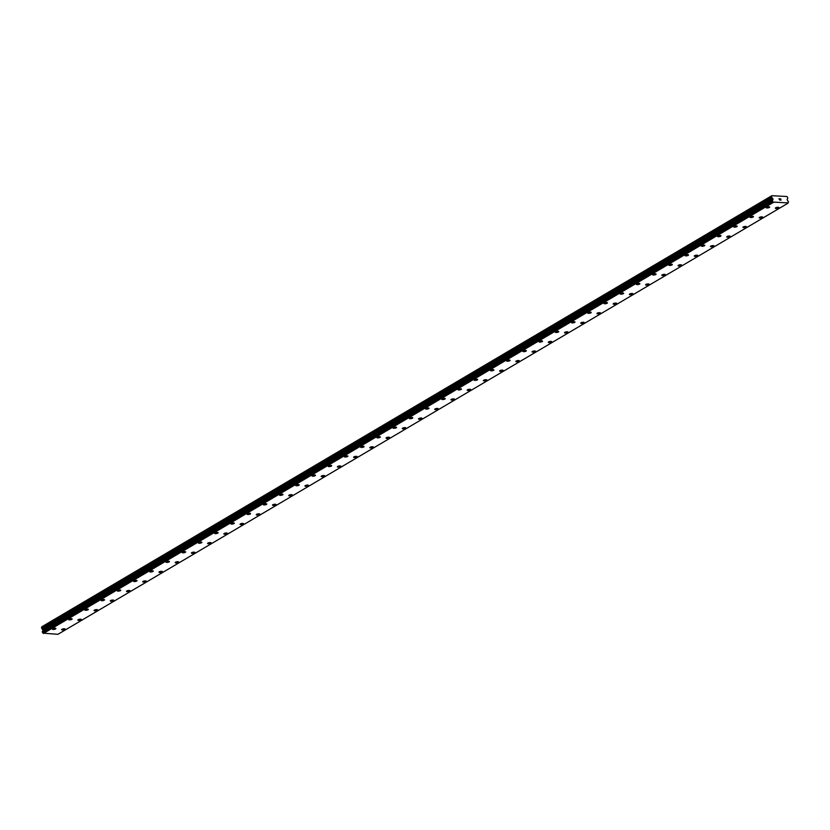 <?xml version="1.0" encoding="UTF-8"?>
<svg xmlns="http://www.w3.org/2000/svg" width="830" height="830" viewBox="0 0 830 830"><rect width="100%" height="100%" fill="white"/><g stroke="black" fill="none" stroke-linecap="round" stroke-linejoin="round"><path stroke-width="1.25" d="M55.901 628.559A1.785 0.529 -9.9 0 1 55.589 628.943A1.785 0.529 -9.9 0 1 53.66 629.451A1.785 0.529 -9.9 0 1 52.383 629.171A1.785 0.529 -9.9 0 1 52.705 628.787A1.785 0.529 -9.9 0 1 54.635 628.269A1.785 0.529 -9.9 0 1 55.901 628.559A1.785 0.529 -9.9 0 1 55.589 628.943A1.785 0.529 -9.9 0 1 53.66 629.451A1.785 0.529 -9.9 0 1 52.383 629.171M72.127 618.973A1.785 0.529 -9.9 0 1 71.805 619.356A1.785 0.529 -9.9 0 1 69.886 619.875A1.785 0.529 -9.9 0 1 68.61 619.585A1.785 0.529 -9.9 0 1 68.931 619.201A1.785 0.529 -9.9 0 1 70.861 618.692A1.785 0.529 -9.9 0 1 72.127 618.973A1.785 0.529 -9.9 0 1 71.805 619.367A1.785 0.529 -9.9 0 1 69.876 619.875A1.785 0.529 -9.9 0 1 68.61 619.595M88.354 609.396A1.785 0.529 -9.9 0 1 88.032 609.78A1.785 0.529 -9.9 0 1 86.102 610.289A1.785 0.529 -9.9 0 1 84.826 610.009A1.785 0.529 -9.9 0 1 85.148 609.625A1.785 0.529 -9.9 0 1 87.077 609.116A1.785 0.529 -9.9 0 1 88.354 609.396A1.785 0.529 -9.9 0 1 88.032 609.78A1.785 0.529 -9.9 0 1 86.102 610.299A1.785 0.529 -9.9 0 1 84.836 610.009M104.57 599.82A1.785 0.529 -9.9 0 1 104.248 600.204A1.785 0.529 -9.9 0 1 102.329 600.713A1.785 0.529 -9.9 0 1 101.053 600.432A1.785 0.529 -9.9 0 1 101.374 600.049A1.785 0.529 -9.9 0 1 103.304 599.53A1.785 0.529 -9.9 0 1 104.57 599.82A1.785 0.529 -9.9 0 1 104.248 600.204A1.785 0.529 -9.9 0 1 102.329 600.713A1.785 0.529 -9.9 0 1 101.053 600.432M120.796 590.234A1.785 0.529 -9.9 0 1 120.475 590.618A1.785 0.529 -9.9 0 1 118.545 591.136A1.785 0.529 -9.9 0 1 117.279 590.846A1.785 0.529 -9.9 0 1 117.59 590.462A1.785 0.529 -9.9 0 1 119.52 589.954A1.785 0.529 -9.9 0 1 120.796 590.244A1.785 0.529 -9.9 0 1 120.475 590.628A1.785 0.529 -9.9 0 1 118.545 591.136A1.785 0.529 -9.9 0 1 117.279 590.856M137.012 580.658A1.785 0.529 -9.9 0 1 136.691 581.042A1.785 0.529 -9.9 0 1 134.771 581.55A1.785 0.529 -9.9 0 1 133.495 581.27A1.785 0.529 -9.9 0 1 133.817 580.886A1.785 0.529 -9.9 0 1 135.747 580.378A1.785 0.529 -9.9 0 1 137.012 580.658A1.785 0.529 -9.9 0 1 136.701 581.042A1.785 0.529 -9.9 0 1 134.771 581.56A1.785 0.529 -9.9 0 1 133.495 581.27M153.239 571.082A1.785 0.529 -9.9 0 1 152.917 571.465A1.785 0.529 -9.9 0 1 150.998 571.974A1.785 0.529 -9.9 0 1 149.722 571.694A1.785 0.529 -9.9 0 1 150.043 571.31A1.785 0.529 -9.9 0 1 151.963 570.791A1.785 0.529 -9.9 0 1 153.239 571.082A1.785 0.529 -9.9 0 1 152.917 571.465A1.785 0.529 -9.9 0 1 150.987 571.974A1.785 0.529 -9.9 0 1 149.722 571.694M169.455 561.495A1.785 0.529 -9.9 0 1 169.144 561.879A1.785 0.529 -9.9 0 1 167.214 562.398A1.785 0.529 -9.9 0 1 165.938 562.117A1.785 0.529 -9.9 0 1 166.259 561.723A1.785 0.529 -9.9 0 1 168.189 561.215A1.785 0.529 -9.9 0 1 169.455 561.505A1.785 0.529 -9.9 0 1 169.144 561.889A1.785 0.529 -9.9 0 1 167.214 562.398A1.785 0.529 -9.9 0 1 165.938 562.117M185.681 551.919A1.785 0.529 -9.9 0 1 185.36 552.303A1.785 0.529 -9.9 0 1 183.44 552.811A1.785 0.529 -9.9 0 1 182.164 552.531A1.785 0.529 -9.9 0 1 182.486 552.147A1.785 0.529 -9.9 0 1 184.405 551.639A1.785 0.529 -9.9 0 1 185.681 551.919A1.785 0.529 -9.9 0 1 185.36 552.303A1.785 0.529 -9.9 0 1 183.43 552.822A1.785 0.529 -9.9 0 1 182.164 552.531M201.898 542.343A1.785 0.529 -9.9 0 1 201.586 542.727A1.785 0.529 -9.9 0 1 199.657 543.235A1.785 0.529 -9.9 0 1 198.38 542.955A1.785 0.529 -9.9 0 1 198.702 542.571A1.785 0.529 -9.9 0 1 200.632 542.052A1.785 0.529 -9.9 0 1 201.908 542.343A1.785 0.529 -9.9 0 1 201.586 542.727A1.785 0.529 -9.9 0 1 199.657 543.245A1.785 0.529 -9.9 0 1 198.38 542.955M218.124 532.756A1.785 0.529 -9.9 0 1 217.802 533.14A1.785 0.529 -9.9 0 1 215.883 533.659A1.785 0.529 -9.9 0 1 214.607 533.379A1.785 0.529 -9.9 0 1 214.929 532.995A1.785 0.529 -9.9 0 1 216.858 532.476A1.785 0.529 -9.9 0 1 218.124 532.767A1.785 0.529 -9.9 0 1 217.802 533.151A1.785 0.529 -9.9 0 1 215.873 533.659A1.785 0.529 -9.9 0 1 214.607 533.379M234.351 523.18A1.785 0.529 -9.9 0 1 234.029 523.564A1.785 0.529 -9.9 0 1 232.099 524.072A1.785 0.529 -9.9 0 1 230.833 523.792A1.785 0.529 -9.9 0 1 231.145 523.408A1.785 0.529 -9.9 0 1 233.074 522.9A1.785 0.529 -9.9 0 1 234.351 523.18A1.785 0.529 -9.9 0 1 234.029 523.564A1.785 0.529 -9.9 0 1 232.099 524.083A1.785 0.529 -9.9 0 1 230.833 523.792M250.567 513.604A1.785 0.529 -9.9 0 1 250.245 513.988A1.785 0.529 -9.9 0 1 248.326 514.496A1.785 0.529 -9.9 0 1 247.05 514.216A1.785 0.529 -9.9 0 1 247.371 513.832A1.785 0.529 -9.9 0 1 249.301 513.314A1.785 0.529 -9.9 0 1 250.567 513.604A1.785 0.529 -9.9 0 1 250.245 513.988A1.785 0.529 -9.9 0 1 248.326 514.507A1.785 0.529 -9.9 0 1 247.05 514.216M266.793 504.018A1.785 0.529 -9.9 0 1 266.471 504.401A1.785 0.529 -9.9 0 1 264.542 504.92A1.785 0.529 -9.9 0 1 263.276 504.64A1.785 0.529 -9.9 0 1 263.587 504.256A1.785 0.529 -9.9 0 1 265.517 503.737A1.785 0.529 -9.9 0 1 266.793 504.028A1.785 0.529 -9.9 0 1 266.471 504.412A1.785 0.529 -9.9 0 1 264.542 504.92A1.785 0.529 -9.9 0 1 263.276 504.64M283.009 494.441A1.785 0.529 -9.9 0 1 282.698 494.825A1.785 0.529 -9.9 0 1 280.768 495.334A1.785 0.529 -9.9 0 1 279.492 495.054A1.785 0.529 -9.9 0 1 279.814 494.67A1.785 0.529 -9.9 0 1 281.744 494.161A1.785 0.529 -9.9 0 1 283.009 494.441A1.785 0.529 -9.9 0 1 282.698 494.836A1.785 0.529 -9.9 0 1 280.768 495.344A1.785 0.529 -9.9 0 1 279.492 495.054M299.236 484.865A1.785 0.529 -9.9 0 1 298.914 485.249A1.785 0.529 -9.9 0 1 296.995 485.758A1.785 0.529 -9.9 0 1 295.719 485.477A1.785 0.529 -9.9 0 1 296.04 485.094A1.785 0.529 -9.9 0 1 297.96 484.575A1.785 0.529 -9.9 0 1 299.236 484.865A1.785 0.529 -9.9 0 1 298.914 485.249A1.785 0.529 -9.9 0 1 296.984 485.768A1.785 0.529 -9.9 0 1 295.719 485.477M315.452 475.279A1.785 0.529 -9.9 0 1 315.141 475.663A1.785 0.529 -9.9 0 1 313.211 476.181A1.785 0.529 -9.9 0 1 311.935 475.901A1.785 0.529 -9.9 0 1 312.256 475.517A1.785 0.529 -9.9 0 1 314.186 474.999A1.785 0.529 -9.9 0 1 315.452 475.289A1.785 0.529 -9.9 0 1 315.141 475.673A1.785 0.529 -9.9 0 1 313.211 476.181A1.785 0.529 -9.9 0 1 311.935 475.901M331.678 465.703A1.785 0.529 -9.9 0 1 331.357 466.087A1.785 0.529 -9.9 0 1 329.437 466.595A1.785 0.529 -9.9 0 1 328.161 466.315A1.785 0.529 -9.9 0 1 328.483 465.931A1.785 0.529 -9.9 0 1 330.413 465.423A1.785 0.529 -9.9 0 1 331.678 465.703A1.785 0.529 -9.9 0 1 331.357 466.097A1.785 0.529 -9.9 0 1 329.427 466.605A1.785 0.529 -9.9 0 1 328.161 466.315M347.905 456.127A1.785 0.529 -9.9 0 1 347.583 456.51A1.785 0.529 -9.9 0 1 345.654 457.019A1.785 0.529 -9.9 0 1 344.377 456.739A1.785 0.529 -9.9 0 1 344.699 456.355A1.785 0.529 -9.9 0 1 346.629 455.846A1.785 0.529 -9.9 0 1 347.905 456.127A1.785 0.529 -9.9 0 1 347.583 456.51A1.785 0.529 -9.9 0 1 345.654 457.029A1.785 0.529 -9.9 0 1 344.388 456.739M364.121 446.54A1.785 0.529 -9.9 0 1 363.799 446.924A1.785 0.529 -9.9 0 1 361.88 447.443A1.785 0.529 -9.9 0 1 360.604 447.163A1.785 0.529 -9.9 0 1 360.925 446.779A1.785 0.529 -9.9 0 1 362.855 446.26A1.785 0.529 -9.9 0 1 364.121 446.55A1.785 0.529 -9.9 0 1 363.799 446.934A1.785 0.529 -9.9 0 1 361.88 447.443A1.785 0.529 -9.9 0 1 360.604 447.163M380.348 436.964A1.785 0.529 -9.9 0 1 380.026 437.348A1.785 0.529 -9.9 0 1 378.096 437.856A1.785 0.529 -9.9 0 1 376.83 437.576A1.785 0.529 -9.9 0 1 377.142 437.192A1.785 0.529 -9.9 0 1 379.071 436.684A1.785 0.529 -9.9 0 1 380.348 436.964A1.785 0.529 -9.9 0 1 380.026 437.358A1.785 0.529 -9.9 0 1 378.096 437.867A1.785 0.529 -9.9 0 1 376.83 437.576M396.564 427.388A1.785 0.529 -9.9 0 1 396.242 427.772A1.785 0.529 -9.9 0 1 394.323 428.28A1.785 0.529 -9.9 0 1 393.046 428A1.785 0.529 -9.9 0 1 393.368 427.616A1.785 0.529 -9.9 0 1 395.298 427.108A1.785 0.529 -9.9 0 1 396.564 427.388A1.785 0.529 -9.9 0 1 396.252 427.772A1.785 0.529 -9.9 0 1 394.323 428.29A1.785 0.529 -9.9 0 1 393.046 428M412.79 417.801A1.785 0.529 -9.9 0 1 412.469 418.185A1.785 0.529 -9.9 0 1 410.549 418.704A1.785 0.529 -9.9 0 1 409.273 418.424A1.785 0.529 -9.9 0 1 409.584 418.04A1.785 0.529 -9.9 0 1 411.514 417.521A1.785 0.529 -9.9 0 1 412.79 417.812A1.785 0.529 -9.9 0 1 412.469 418.196A1.785 0.529 -9.9 0 1 410.539 418.704A1.785 0.529 -9.9 0 1 409.273 418.424M429.006 408.225A1.785 0.529 -9.9 0 1 428.695 408.609A1.785 0.529 -9.9 0 1 426.765 409.128A1.785 0.529 -9.9 0 1 425.489 408.837A1.785 0.529 -9.9 0 1 425.811 408.453A1.785 0.529 -9.9 0 1 427.74 407.945A1.785 0.529 -9.9 0 1 429.006 408.225A1.785 0.529 -9.9 0 1 428.695 408.619A1.785 0.529 -9.9 0 1 426.765 409.128A1.785 0.529 -9.9 0 1 425.489 408.848M445.233 398.649A1.785 0.529 -9.9 0 1 444.911 399.033A1.785 0.529 -9.9 0 1 442.992 399.541A1.785 0.529 -9.9 0 1 441.716 399.261A1.785 0.529 -9.9 0 1 442.037 398.877A1.785 0.529 -9.9 0 1 443.957 398.369A1.785 0.529 -9.9 0 1 445.233 398.649A1.785 0.529 -9.9 0 1 444.911 399.033A1.785 0.529 -9.9 0 1 442.981 399.552A1.785 0.529 -9.9 0 1 441.716 399.261M461.449 389.063A1.785 0.529 -9.9 0 1 461.138 389.446A1.785 0.529 -9.9 0 1 459.208 389.965A1.785 0.529 -9.9 0 1 457.932 389.685A1.785 0.529 -9.9 0 1 458.253 389.301A1.785 0.529 -9.9 0 1 460.183 388.782A1.785 0.529 -9.9 0 1 461.459 389.073A1.785 0.529 -9.9 0 1 461.138 389.457A1.785 0.529 -9.9 0 1 459.208 389.965A1.785 0.529 -9.9 0 1 457.932 389.685M477.675 379.486A1.785 0.529 -9.9 0 1 477.354 379.87A1.785 0.529 -9.9 0 1 475.434 380.389A1.785 0.529 -9.9 0 1 474.158 380.099A1.785 0.529 -9.9 0 1 474.48 379.715A1.785 0.529 -9.9 0 1 476.41 379.206A1.785 0.529 -9.9 0 1 477.675 379.486A1.785 0.529 -9.9 0 1 477.354 379.881A1.785 0.529 -9.9 0 1 475.424 380.389A1.785 0.529 -9.9 0 1 474.158 380.109M493.902 369.91A1.785 0.529 -9.9 0 1 493.58 370.294A1.785 0.529 -9.9 0 1 491.651 370.803A1.785 0.529 -9.9 0 1 490.385 370.522A1.785 0.529 -9.9 0 1 490.696 370.139A1.785 0.529 -9.9 0 1 492.626 369.63A1.785 0.529 -9.9 0 1 493.902 369.91A1.785 0.529 -9.9 0 1 493.58 370.294A1.785 0.529 -9.9 0 1 491.651 370.813A1.785 0.529 -9.9 0 1 490.385 370.522M510.118 360.324A1.785 0.529 -9.9 0 1 509.796 360.718A1.785 0.529 -9.9 0 1 507.877 361.226A1.785 0.529 -9.9 0 1 506.601 360.946A1.785 0.529 -9.9 0 1 506.923 360.562A1.785 0.529 -9.9 0 1 508.852 360.044A1.785 0.529 -9.9 0 1 510.118 360.334A1.785 0.529 -9.9 0 1 509.796 360.718A1.785 0.529 -9.9 0 1 507.877 361.226A1.785 0.529 -9.9 0 1 506.601 360.946M526.345 350.748A1.785 0.529 -9.9 0 1 526.023 351.132A1.785 0.529 -9.9 0 1 524.093 351.65A1.785 0.529 -9.9 0 1 522.827 351.36A1.785 0.529 -9.9 0 1 523.139 350.976A1.785 0.529 -9.9 0 1 525.068 350.468A1.785 0.529 -9.9 0 1 526.345 350.748A1.785 0.529 -9.9 0 1 526.023 351.142A1.785 0.529 -9.9 0 1 524.093 351.65A1.785 0.529 -9.9 0 1 522.827 351.37M542.561 341.171A1.785 0.529 -9.9 0 1 542.249 341.555A1.785 0.529 -9.9 0 1 540.32 342.064A1.785 0.529 -9.9 0 1 539.043 341.784A1.785 0.529 -9.9 0 1 539.365 341.4A1.785 0.529 -9.9 0 1 541.295 340.891A1.785 0.529 -9.9 0 1 542.561 341.171A1.785 0.529 -9.9 0 1 542.249 341.555A1.785 0.529 -9.9 0 1 540.32 342.074A1.785 0.529 -9.9 0 1 539.043 341.784M558.787 331.595A1.785 0.529 -9.9 0 1 558.466 331.979A1.785 0.529 -9.9 0 1 556.546 332.488A1.785 0.529 -9.9 0 1 555.27 332.208A1.785 0.529 -9.9 0 1 555.592 331.824A1.785 0.529 -9.9 0 1 557.511 331.305A1.785 0.529 -9.9 0 1 558.787 331.595A1.785 0.529 -9.9 0 1 558.466 331.979A1.785 0.529 -9.9 0 1 556.536 332.488A1.785 0.529 -9.9 0 1 555.27 332.208M575.003 322.009A1.785 0.529 -9.9 0 1 574.692 322.393A1.785 0.529 -9.9 0 1 572.762 322.912A1.785 0.529 -9.9 0 1 571.486 322.621A1.785 0.529 -9.9 0 1 571.808 322.237A1.785 0.529 -9.9 0 1 573.738 321.729A1.785 0.529 -9.9 0 1 575.003 322.009A1.785 0.529 -9.9 0 1 574.692 322.403A1.785 0.529 -9.9 0 1 572.762 322.912A1.785 0.529 -9.9 0 1 571.486 322.631M591.23 312.433A1.785 0.529 -9.9 0 1 590.908 312.817A1.785 0.529 -9.9 0 1 588.989 313.325A1.785 0.529 -9.9 0 1 587.713 313.045A1.785 0.529 -9.9 0 1 588.034 312.661A1.785 0.529 -9.9 0 1 589.964 312.153A1.785 0.529 -9.9 0 1 591.23 312.433A1.785 0.529 -9.9 0 1 590.908 312.817A1.785 0.529 -9.9 0 1 588.978 313.335A1.785 0.529 -9.9 0 1 587.713 313.045M607.456 302.857A1.785 0.529 -9.9 0 1 607.135 303.24A1.785 0.529 -9.9 0 1 605.205 303.749A1.785 0.529 -9.9 0 1 603.929 303.469A1.785 0.529 -9.9 0 1 604.25 303.085A1.785 0.529 -9.9 0 1 606.18 302.566A1.785 0.529 -9.9 0 1 607.456 302.857A1.785 0.529 -9.9 0 1 607.135 303.24A1.785 0.529 -9.9 0 1 605.205 303.749A1.785 0.529 -9.9 0 1 603.939 303.469M623.672 293.27A1.785 0.529 -9.9 0 1 623.351 293.654A1.785 0.529 -9.9 0 1 621.431 294.173A1.785 0.529 -9.9 0 1 620.155 293.882A1.785 0.529 -9.9 0 1 620.477 293.498A1.785 0.529 -9.9 0 1 622.407 292.99A1.785 0.529 -9.9 0 1 623.672 293.27A1.785 0.529 -9.9 0 1 623.351 293.664A1.785 0.529 -9.9 0 1 621.431 294.173A1.785 0.529 -9.9 0 1 620.155 293.893M639.899 283.694A1.785 0.529 -9.9 0 1 639.577 284.078A1.785 0.529 -9.9 0 1 637.648 284.586A1.785 0.529 -9.9 0 1 636.382 284.306A1.785 0.529 -9.9 0 1 636.693 283.922A1.785 0.529 -9.9 0 1 638.623 283.414A1.785 0.529 -9.9 0 1 639.899 283.694A1.785 0.529 -9.9 0 1 639.577 284.078A1.785 0.529 -9.9 0 1 637.648 284.597A1.785 0.529 -9.9 0 1 636.382 284.306M656.115 274.118A1.785 0.529 -9.9 0 1 655.793 274.502A1.785 0.529 -9.9 0 1 653.874 275.01A1.785 0.529 -9.9 0 1 652.598 274.73A1.785 0.529 -9.9 0 1 652.92 274.346A1.785 0.529 -9.9 0 1 654.849 273.827A1.785 0.529 -9.9 0 1 656.115 274.118A1.785 0.529 -9.9 0 1 655.804 274.502A1.785 0.529 -9.9 0 1 653.874 275.01A1.785 0.529 -9.9 0 1 652.598 274.73M672.341 264.531A1.785 0.529 -9.9 0 1 672.02 264.915A1.785 0.529 -9.9 0 1 670.101 265.434A1.785 0.529 -9.9 0 1 668.824 265.144A1.785 0.529 -9.9 0 1 669.136 264.76A1.785 0.529 -9.9 0 1 671.065 264.251A1.785 0.529 -9.9 0 1 672.341 264.531A1.785 0.529 -9.9 0 1 672.02 264.926A1.785 0.529 -9.9 0 1 670.09 265.434A1.785 0.529 -9.9 0 1 668.824 265.154M688.558 254.955A1.785 0.529 -9.9 0 1 688.246 255.339A1.785 0.529 -9.9 0 1 686.317 255.848A1.785 0.529 -9.9 0 1 685.041 255.567A1.785 0.529 -9.9 0 1 685.362 255.184A1.785 0.529 -9.9 0 1 687.292 254.675A1.785 0.529 -9.9 0 1 688.558 254.955A1.785 0.529 -9.9 0 1 688.246 255.339A1.785 0.529 -9.9 0 1 686.317 255.858A1.785 0.529 -9.9 0 1 685.041 255.567M704.784 245.379A1.785 0.529 -9.9 0 1 704.463 245.763A1.785 0.529 -9.9 0 1 702.543 246.271A1.785 0.529 -9.9 0 1 701.267 245.991A1.785 0.529 -9.9 0 1 701.589 245.607A1.785 0.529 -9.9 0 1 703.508 245.089A1.785 0.529 -9.9 0 1 704.784 245.379A1.785 0.529 -9.9 0 1 704.463 245.763A1.785 0.529 -9.9 0 1 702.533 246.271A1.785 0.529 -9.9 0 1 701.267 245.991M721 235.793A1.785 0.529 -9.9 0 1 720.689 236.177A1.785 0.529 -9.9 0 1 718.759 236.695A1.785 0.529 -9.9 0 1 717.483 236.405A1.785 0.529 -9.9 0 1 717.805 236.021A1.785 0.529 -9.9 0 1 719.735 235.513A1.785 0.529 -9.9 0 1 721.011 235.793A1.785 0.529 -9.9 0 1 720.689 236.187A1.785 0.529 -9.9 0 1 718.759 236.695A1.785 0.529 -9.9 0 1 717.483 236.415M737.227 226.217A1.785 0.529 -9.9 0 1 736.905 226.6A1.785 0.529 -9.9 0 1 734.986 227.109A1.785 0.529 -9.9 0 1 733.71 226.829A1.785 0.529 -9.9 0 1 734.031 226.445A1.785 0.529 -9.9 0 1 735.961 225.936A1.785 0.529 -9.9 0 1 737.227 226.217A1.785 0.529 -9.9 0 1 736.905 226.6A1.785 0.529 -9.9 0 1 734.975 227.119A1.785 0.529 -9.9 0 1 733.71 226.829M753.453 216.64A1.785 0.529 -9.9 0 1 753.132 217.024A1.785 0.529 -9.9 0 1 751.202 217.533A1.785 0.529 -9.9 0 1 749.936 217.253A1.785 0.529 -9.9 0 1 750.247 216.869A1.785 0.529 -9.9 0 1 752.177 216.35A1.785 0.529 -9.9 0 1 753.453 216.64A1.785 0.529 -9.9 0 1 753.132 217.024A1.785 0.529 -9.9 0 1 751.202 217.533A1.785 0.529 -9.9 0 1 749.936 217.253M769.669 207.054A1.785 0.529 -9.9 0 1 769.348 207.438A1.785 0.529 -9.9 0 1 767.428 207.957A1.785 0.529 -9.9 0 1 766.152 207.666A1.785 0.529 -9.9 0 1 766.474 207.282A1.785 0.529 -9.9 0 1 768.404 206.774A1.785 0.529 -9.9 0 1 769.669 207.064A1.785 0.529 -9.9 0 1 769.348 207.448A1.785 0.529 -9.9 0 1 767.428 207.957A1.785 0.529 -9.9 0 1 766.152 207.676M65.124 629.067A1.785 0.529 -9.9 0 1 64.802 629.451A1.785 0.529 -9.9 0 1 62.883 629.96A1.785 0.529 -9.9 0 1 61.607 629.679A1.785 0.529 -9.9 0 1 61.928 629.296A1.785 0.529 -9.9 0 1 63.848 628.777A1.785 0.529 -9.9 0 1 65.124 629.067A1.785 0.529 -9.9 0 1 64.802 629.451A1.785 0.529 -9.9 0 1 62.873 629.96A1.785 0.529 -9.9 0 1 61.607 629.679M81.34 619.481A1.785 0.529 -9.9 0 1 81.029 619.865A1.785 0.529 -9.9 0 1 79.099 620.384A1.785 0.529 -9.9 0 1 77.823 620.093A1.785 0.529 -9.9 0 1 78.144 619.709A1.785 0.529 -9.9 0 1 80.074 619.201A1.785 0.529 -9.9 0 1 81.34 619.481A1.785 0.529 -9.9 0 1 81.029 619.875A1.785 0.529 -9.9 0 1 79.099 620.384A1.785 0.529 -9.9 0 1 77.823 620.103M97.567 609.905A1.785 0.529 -9.9 0 1 97.245 610.289A1.785 0.529 -9.9 0 1 95.326 610.797A1.785 0.529 -9.9 0 1 94.049 610.517A1.785 0.529 -9.9 0 1 94.371 610.133A1.785 0.529 -9.9 0 1 96.301 609.625A1.785 0.529 -9.9 0 1 97.567 609.905A1.785 0.529 -9.9 0 1 97.245 610.289A1.785 0.529 -9.9 0 1 95.315 610.807A1.785 0.529 -9.9 0 1 94.049 610.517M113.793 600.329A1.785 0.529 -9.9 0 1 113.471 600.713A1.785 0.529 -9.9 0 1 111.542 601.221A1.785 0.529 -9.9 0 1 110.266 600.941A1.785 0.529 -9.9 0 1 110.587 600.557A1.785 0.529 -9.9 0 1 112.517 600.038A1.785 0.529 -9.9 0 1 113.793 600.329A1.785 0.529 -9.9 0 1 113.471 600.713A1.785 0.529 -9.9 0 1 111.542 601.221A1.785 0.529 -9.9 0 1 110.266 600.941M130.009 590.742A1.785 0.529 -9.9 0 1 129.688 591.126A1.785 0.529 -9.9 0 1 127.768 591.645A1.785 0.529 -9.9 0 1 126.492 591.354A1.785 0.529 -9.9 0 1 126.814 590.97A1.785 0.529 -9.9 0 1 128.743 590.462A1.785 0.529 -9.9 0 1 130.009 590.742A1.785 0.529 -9.9 0 1 129.688 591.136A1.785 0.529 -9.9 0 1 127.768 591.645A1.785 0.529 -9.9 0 1 126.492 591.365M146.236 581.166A1.785 0.529 -9.9 0 1 145.914 581.55A1.785 0.529 -9.9 0 1 143.984 582.058A1.785 0.529 -9.9 0 1 142.719 581.778A1.785 0.529 -9.9 0 1 143.03 581.394A1.785 0.529 -9.9 0 1 144.96 580.886A1.785 0.529 -9.9 0 1 146.236 581.166A1.785 0.529 -9.9 0 1 145.914 581.55A1.785 0.529 -9.9 0 1 143.984 582.069A1.785 0.529 -9.9 0 1 142.719 581.778M162.452 571.59A1.785 0.529 -9.9 0 1 162.13 571.974A1.785 0.529 -9.9 0 1 160.211 572.482A1.785 0.529 -9.9 0 1 158.935 572.202A1.785 0.529 -9.9 0 1 159.256 571.818A1.785 0.529 -9.9 0 1 161.186 571.299A1.785 0.529 -9.9 0 1 162.452 571.59A1.785 0.529 -9.9 0 1 162.141 571.974A1.785 0.529 -9.9 0 1 160.211 572.482A1.785 0.529 -9.9 0 1 158.935 572.202M178.678 562.003A1.785 0.529 -9.9 0 1 178.357 562.387A1.785 0.529 -9.9 0 1 176.427 562.906A1.785 0.529 -9.9 0 1 175.161 562.615A1.785 0.529 -9.9 0 1 175.472 562.232A1.785 0.529 -9.9 0 1 177.402 561.723A1.785 0.529 -9.9 0 1 178.678 562.003A1.785 0.529 -9.9 0 1 178.357 562.398A1.785 0.529 -9.9 0 1 176.427 562.906A1.785 0.529 -9.9 0 1 175.161 562.626M194.894 552.427A1.785 0.529 -9.9 0 1 194.583 552.811A1.785 0.529 -9.9 0 1 192.653 553.32A1.785 0.529 -9.9 0 1 191.377 553.039A1.785 0.529 -9.9 0 1 191.699 552.655A1.785 0.529 -9.9 0 1 193.629 552.147A1.785 0.529 -9.9 0 1 194.894 552.427A1.785 0.529 -9.9 0 1 194.583 552.811A1.785 0.529 -9.9 0 1 192.653 553.33A1.785 0.529 -9.9 0 1 191.377 553.039M211.121 542.851A1.785 0.529 -9.9 0 1 210.799 543.235A1.785 0.529 -9.9 0 1 208.88 543.743A1.785 0.529 -9.9 0 1 207.604 543.463A1.785 0.529 -9.9 0 1 207.925 543.079A1.785 0.529 -9.9 0 1 209.845 542.561A1.785 0.529 -9.9 0 1 211.121 542.851A1.785 0.529 -9.9 0 1 210.799 543.235A1.785 0.529 -9.9 0 1 208.87 543.743A1.785 0.529 -9.9 0 1 207.604 543.463M227.337 533.265A1.785 0.529 -9.9 0 1 227.026 533.649A1.785 0.529 -9.9 0 1 225.096 534.167A1.785 0.529 -9.9 0 1 223.82 533.877A1.785 0.529 -9.9 0 1 224.142 533.493A1.785 0.529 -9.9 0 1 226.071 532.985A1.785 0.529 -9.9 0 1 227.337 533.275A1.785 0.529 -9.9 0 1 227.026 533.659A1.785 0.529 -9.9 0 1 225.096 534.167A1.785 0.529 -9.9 0 1 223.82 533.887M243.564 523.689A1.785 0.529 -9.9 0 1 243.242 524.072A1.785 0.529 -9.9 0 1 241.323 524.581A1.785 0.529 -9.9 0 1 240.046 524.301A1.785 0.529 -9.9 0 1 240.368 523.917A1.785 0.529 -9.9 0 1 242.298 523.408A1.785 0.529 -9.9 0 1 243.564 523.689A1.785 0.529 -9.9 0 1 243.242 524.072A1.785 0.529 -9.9 0 1 241.312 524.591A1.785 0.529 -9.9 0 1 240.046 524.301M259.79 514.112A1.785 0.529 -9.9 0 1 259.468 514.496A1.785 0.529 -9.9 0 1 257.539 515.005A1.785 0.529 -9.9 0 1 256.273 514.725A1.785 0.529 -9.9 0 1 256.584 514.341A1.785 0.529 -9.9 0 1 258.514 513.822A1.785 0.529 -9.9 0 1 259.79 514.112A1.785 0.529 -9.9 0 1 259.468 514.496A1.785 0.529 -9.9 0 1 257.539 515.015A1.785 0.529 -9.9 0 1 256.273 514.725M276.006 504.526A1.785 0.529 -9.9 0 1 275.685 504.91A1.785 0.529 -9.9 0 1 273.765 505.429A1.785 0.529 -9.9 0 1 272.489 505.148A1.785 0.529 -9.9 0 1 272.811 504.754A1.785 0.529 -9.9 0 1 274.74 504.246A1.785 0.529 -9.9 0 1 276.006 504.536A1.785 0.529 -9.9 0 1 275.685 504.92A1.785 0.529 -9.9 0 1 273.765 505.429A1.785 0.529 -9.9 0 1 272.489 505.148M292.233 494.95A1.785 0.529 -9.9 0 1 291.911 495.334A1.785 0.529 -9.9 0 1 289.981 495.842A1.785 0.529 -9.9 0 1 288.716 495.562A1.785 0.529 -9.9 0 1 289.027 495.178A1.785 0.529 -9.9 0 1 290.957 494.67A1.785 0.529 -9.9 0 1 292.233 494.95A1.785 0.529 -9.9 0 1 291.911 495.334A1.785 0.529 -9.9 0 1 289.981 495.852A1.785 0.529 -9.9 0 1 288.716 495.562M308.449 485.374A1.785 0.529 -9.9 0 1 308.127 485.758A1.785 0.529 -9.9 0 1 306.208 486.266A1.785 0.529 -9.9 0 1 304.932 485.986A1.785 0.529 -9.9 0 1 305.253 485.602A1.785 0.529 -9.9 0 1 307.183 485.083A1.785 0.529 -9.9 0 1 308.449 485.374A1.785 0.529 -9.9 0 1 308.138 485.758A1.785 0.529 -9.9 0 1 306.208 486.276A1.785 0.529 -9.9 0 1 304.932 485.986M324.675 475.787A1.785 0.529 -9.9 0 1 324.354 476.171A1.785 0.529 -9.9 0 1 322.434 476.69A1.785 0.529 -9.9 0 1 321.158 476.41A1.785 0.529 -9.9 0 1 321.48 476.026A1.785 0.529 -9.9 0 1 323.399 475.507A1.785 0.529 -9.9 0 1 324.675 475.798A1.785 0.529 -9.9 0 1 324.354 476.181A1.785 0.529 -9.9 0 1 322.424 476.69A1.785 0.529 -9.9 0 1 321.158 476.41M340.891 466.211A1.785 0.529 -9.9 0 1 340.58 466.595A1.785 0.529 -9.9 0 1 338.65 467.103A1.785 0.529 -9.9 0 1 337.374 466.823A1.785 0.529 -9.9 0 1 337.696 466.439A1.785 0.529 -9.9 0 1 339.626 465.931A1.785 0.529 -9.9 0 1 340.891 466.211A1.785 0.529 -9.9 0 1 340.58 466.595A1.785 0.529 -9.9 0 1 338.65 467.114A1.785 0.529 -9.9 0 1 337.374 466.823M357.118 456.635A1.785 0.529 -9.9 0 1 356.796 457.019A1.785 0.529 -9.9 0 1 354.877 457.527A1.785 0.529 -9.9 0 1 353.601 457.247A1.785 0.529 -9.9 0 1 353.922 456.863A1.785 0.529 -9.9 0 1 355.852 456.344A1.785 0.529 -9.9 0 1 357.118 456.635A1.785 0.529 -9.9 0 1 356.796 457.019A1.785 0.529 -9.9 0 1 354.867 457.538A1.785 0.529 -9.9 0 1 353.601 457.247M373.344 447.048A1.785 0.529 -9.9 0 1 373.023 447.432A1.785 0.529 -9.9 0 1 371.093 447.951A1.785 0.529 -9.9 0 1 369.817 447.671A1.785 0.529 -9.9 0 1 370.139 447.287A1.785 0.529 -9.9 0 1 372.068 446.768A1.785 0.529 -9.9 0 1 373.344 447.059A1.785 0.529 -9.9 0 1 373.023 447.443A1.785 0.529 -9.9 0 1 371.093 447.951A1.785 0.529 -9.9 0 1 369.817 447.671M389.561 437.472A1.785 0.529 -9.9 0 1 389.239 437.856A1.785 0.529 -9.9 0 1 387.32 438.365A1.785 0.529 -9.9 0 1 386.043 438.084A1.785 0.529 -9.9 0 1 386.365 437.701A1.785 0.529 -9.9 0 1 388.295 437.192A1.785 0.529 -9.9 0 1 389.561 437.472A1.785 0.529 -9.9 0 1 389.239 437.867A1.785 0.529 -9.9 0 1 387.32 438.375A1.785 0.529 -9.9 0 1 386.043 438.084M405.787 427.896A1.785 0.529 -9.9 0 1 405.465 428.28A1.785 0.529 -9.9 0 1 403.536 428.788A1.785 0.529 -9.9 0 1 402.27 428.508A1.785 0.529 -9.9 0 1 402.581 428.124A1.785 0.529 -9.9 0 1 404.511 427.606A1.785 0.529 -9.9 0 1 405.787 427.896A1.785 0.529 -9.9 0 1 405.465 428.28A1.785 0.529 -9.9 0 1 403.536 428.799A1.785 0.529 -9.9 0 1 402.27 428.508M422.003 418.31A1.785 0.529 -9.9 0 1 421.682 418.694A1.785 0.529 -9.9 0 1 419.762 419.212A1.785 0.529 -9.9 0 1 418.486 418.932A1.785 0.529 -9.9 0 1 418.808 418.548A1.785 0.529 -9.9 0 1 420.737 418.03A1.785 0.529 -9.9 0 1 422.003 418.32A1.785 0.529 -9.9 0 1 421.692 418.704A1.785 0.529 -9.9 0 1 419.762 419.212A1.785 0.529 -9.9 0 1 418.486 418.932M438.23 408.733A1.785 0.529 -9.9 0 1 437.908 409.117A1.785 0.529 -9.9 0 1 435.978 409.626A1.785 0.529 -9.9 0 1 434.713 409.346A1.785 0.529 -9.9 0 1 435.024 408.962A1.785 0.529 -9.9 0 1 436.954 408.453A1.785 0.529 -9.9 0 1 438.23 408.733A1.785 0.529 -9.9 0 1 437.908 409.128A1.785 0.529 -9.9 0 1 435.978 409.636A1.785 0.529 -9.9 0 1 434.713 409.346M454.446 399.157A1.785 0.529 -9.9 0 1 454.135 399.541A1.785 0.529 -9.9 0 1 452.205 400.05A1.785 0.529 -9.9 0 1 450.929 399.77A1.785 0.529 -9.9 0 1 451.25 399.386A1.785 0.529 -9.9 0 1 453.18 398.877A1.785 0.529 -9.9 0 1 454.446 399.157A1.785 0.529 -9.9 0 1 454.135 399.541A1.785 0.529 -9.9 0 1 452.205 400.06A1.785 0.529 -9.9 0 1 450.929 399.77M470.672 389.571A1.785 0.529 -9.9 0 1 470.351 389.955A1.785 0.529 -9.9 0 1 468.431 390.474A1.785 0.529 -9.9 0 1 467.155 390.193A1.785 0.529 -9.9 0 1 467.477 389.81A1.785 0.529 -9.9 0 1 469.396 389.291A1.785 0.529 -9.9 0 1 470.672 389.581A1.785 0.529 -9.9 0 1 470.351 389.965A1.785 0.529 -9.9 0 1 468.421 390.474A1.785 0.529 -9.9 0 1 467.155 390.193M486.888 379.995A1.785 0.529 -9.9 0 1 486.577 380.379A1.785 0.529 -9.9 0 1 484.647 380.887A1.785 0.529 -9.9 0 1 483.371 380.607A1.785 0.529 -9.9 0 1 483.693 380.223A1.785 0.529 -9.9 0 1 485.623 379.715A1.785 0.529 -9.9 0 1 486.888 379.995A1.785 0.529 -9.9 0 1 486.577 380.389A1.785 0.529 -9.9 0 1 484.647 380.897A1.785 0.529 -9.9 0 1 483.371 380.607M503.115 370.419A1.785 0.529 -9.9 0 1 502.793 370.803A1.785 0.529 -9.9 0 1 500.874 371.311A1.785 0.529 -9.9 0 1 499.598 371.031A1.785 0.529 -9.9 0 1 499.919 370.647A1.785 0.529 -9.9 0 1 501.849 370.139A1.785 0.529 -9.9 0 1 503.115 370.419A1.785 0.529 -9.9 0 1 502.793 370.803A1.785 0.529 -9.9 0 1 500.864 371.321A1.785 0.529 -9.9 0 1 499.598 371.031M519.341 360.843A1.785 0.529 -9.9 0 1 519.02 361.226A1.785 0.529 -9.9 0 1 517.09 361.735A1.785 0.529 -9.9 0 1 515.824 361.455A1.785 0.529 -9.9 0 1 516.136 361.071A1.785 0.529 -9.9 0 1 518.065 360.552A1.785 0.529 -9.9 0 1 519.341 360.843A1.785 0.529 -9.9 0 1 519.02 361.216A1.785 0.529 -9.9 0 1 517.09 361.735A1.785 0.529 -9.9 0 1 515.814 361.455M535.558 351.256A1.785 0.529 -9.9 0 1 535.236 351.64A1.785 0.529 -9.9 0 1 533.317 352.159A1.785 0.529 -9.9 0 1 532.04 351.868A1.785 0.529 -9.9 0 1 532.362 351.484A1.785 0.529 -9.9 0 1 534.292 350.976A1.785 0.529 -9.9 0 1 535.558 351.256A1.785 0.529 -9.9 0 1 535.236 351.65A1.785 0.529 -9.9 0 1 533.317 352.159A1.785 0.529 -9.9 0 1 532.04 351.879M551.784 341.68A1.785 0.529 -9.9 0 1 551.462 342.064A1.785 0.529 -9.9 0 1 549.533 342.572A1.785 0.529 -9.9 0 1 548.267 342.292A1.785 0.529 -9.9 0 1 548.578 341.908A1.785 0.529 -9.9 0 1 550.508 341.4A1.785 0.529 -9.9 0 1 551.784 341.68A1.785 0.529 -9.9 0 1 551.462 342.064A1.785 0.529 -9.9 0 1 549.533 342.583A1.785 0.529 -9.9 0 1 548.267 342.292M568 332.093A1.785 0.529 -9.9 0 1 567.678 332.477A1.785 0.529 -9.9 0 1 565.759 332.996A1.785 0.529 -9.9 0 1 564.483 332.716A1.785 0.529 -9.9 0 1 564.805 332.332A1.785 0.529 -9.9 0 1 566.734 331.813A1.785 0.529 -9.9 0 1 568 332.104A1.785 0.529 -9.9 0 1 567.689 332.488A1.785 0.529 -9.9 0 1 565.759 332.996A1.785 0.529 -9.9 0 1 564.483 332.716M584.227 322.517A1.785 0.529 -9.9 0 1 583.905 322.901A1.785 0.529 -9.9 0 1 581.986 323.42A1.785 0.529 -9.9 0 1 580.71 323.129A1.785 0.529 -9.9 0 1 581.031 322.745A1.785 0.529 -9.9 0 1 582.951 322.237A1.785 0.529 -9.9 0 1 584.227 322.517A1.785 0.529 -9.9 0 1 583.905 322.912A1.785 0.529 -9.9 0 1 581.975 323.42A1.785 0.529 -9.9 0 1 580.71 323.14M600.443 312.941A1.785 0.529 -9.9 0 1 600.132 313.325A1.785 0.529 -9.9 0 1 598.202 313.833A1.785 0.529 -9.9 0 1 596.926 313.553A1.785 0.529 -9.9 0 1 597.247 313.169A1.785 0.529 -9.9 0 1 599.177 312.661A1.785 0.529 -9.9 0 1 600.443 312.941A1.785 0.529 -9.9 0 1 600.132 313.325A1.785 0.529 -9.9 0 1 598.202 313.844A1.785 0.529 -9.9 0 1 596.926 313.553M616.669 303.355A1.785 0.529 -9.9 0 1 616.348 303.749A1.785 0.529 -9.9 0 1 614.428 304.257A1.785 0.529 -9.9 0 1 613.152 303.977A1.785 0.529 -9.9 0 1 613.474 303.593A1.785 0.529 -9.9 0 1 615.404 303.075A1.785 0.529 -9.9 0 1 616.669 303.365A1.785 0.529 -9.9 0 1 616.348 303.749A1.785 0.529 -9.9 0 1 614.418 304.257A1.785 0.529 -9.9 0 1 613.152 303.977M632.885 293.779A1.785 0.529 -9.9 0 1 632.574 294.162A1.785 0.529 -9.9 0 1 630.644 294.681A1.785 0.529 -9.9 0 1 629.368 294.391A1.785 0.529 -9.9 0 1 629.69 294.007A1.785 0.529 -9.9 0 1 631.62 293.498A1.785 0.529 -9.9 0 1 632.896 293.779A1.785 0.529 -9.9 0 1 632.574 294.173A1.785 0.529 -9.9 0 1 630.644 294.681A1.785 0.529 -9.9 0 1 629.368 294.401M649.112 284.202A1.785 0.529 -9.9 0 1 648.79 284.586A1.785 0.529 -9.9 0 1 646.871 285.095A1.785 0.529 -9.9 0 1 645.595 284.815A1.785 0.529 -9.9 0 1 645.916 284.431A1.785 0.529 -9.9 0 1 647.846 283.922A1.785 0.529 -9.9 0 1 649.112 284.202A1.785 0.529 -9.9 0 1 648.79 284.586A1.785 0.529 -9.9 0 1 646.871 285.105A1.785 0.529 -9.9 0 1 645.595 284.815M665.338 274.626A1.785 0.529 -9.9 0 1 665.017 275.01A1.785 0.529 -9.9 0 1 663.087 275.519A1.785 0.529 -9.9 0 1 661.821 275.238A1.785 0.529 -9.9 0 1 662.133 274.855A1.785 0.529 -9.9 0 1 664.062 274.336A1.785 0.529 -9.9 0 1 665.338 274.626A1.785 0.529 -9.9 0 1 665.017 275.01A1.785 0.529 -9.9 0 1 663.087 275.519A1.785 0.529 -9.9 0 1 661.821 275.238M681.554 265.04A1.785 0.529 -9.9 0 1 681.233 265.424A1.785 0.529 -9.9 0 1 679.314 265.942A1.785 0.529 -9.9 0 1 678.037 265.652A1.785 0.529 -9.9 0 1 678.359 265.268A1.785 0.529 -9.9 0 1 680.289 264.76A1.785 0.529 -9.9 0 1 681.554 265.04A1.785 0.529 -9.9 0 1 681.243 265.434A1.785 0.529 -9.9 0 1 679.314 265.942A1.785 0.529 -9.9 0 1 678.037 265.662M697.781 255.464A1.785 0.529 -9.9 0 1 697.459 255.848A1.785 0.529 -9.9 0 1 695.53 256.356A1.785 0.529 -9.9 0 1 694.264 256.076A1.785 0.529 -9.9 0 1 694.575 255.692A1.785 0.529 -9.9 0 1 696.505 255.184A1.785 0.529 -9.9 0 1 697.781 255.464A1.785 0.529 -9.9 0 1 697.459 255.848A1.785 0.529 -9.9 0 1 695.53 256.366A1.785 0.529 -9.9 0 1 694.264 256.076M713.997 245.888A1.785 0.529 -9.9 0 1 713.686 246.271A1.785 0.529 -9.9 0 1 711.756 246.78A1.785 0.529 -9.9 0 1 710.48 246.5A1.785 0.529 -9.9 0 1 710.802 246.116A1.785 0.529 -9.9 0 1 712.731 245.597A1.785 0.529 -9.9 0 1 713.997 245.888A1.785 0.529 -9.9 0 1 713.686 246.271A1.785 0.529 -9.9 0 1 711.756 246.78A1.785 0.529 -9.9 0 1 710.48 246.5M730.224 236.301A1.785 0.529 -9.9 0 1 729.902 236.685A1.785 0.529 -9.9 0 1 727.983 237.204A1.785 0.529 -9.9 0 1 726.707 236.913A1.785 0.529 -9.9 0 1 727.028 236.529A1.785 0.529 -9.9 0 1 728.948 236.021A1.785 0.529 -9.9 0 1 730.224 236.301A1.785 0.529 -9.9 0 1 729.902 236.695A1.785 0.529 -9.9 0 1 727.972 237.204A1.785 0.529 -9.9 0 1 726.707 236.924M746.44 226.725A1.785 0.529 -9.9 0 1 746.129 227.109A1.785 0.529 -9.9 0 1 744.199 227.617A1.785 0.529 -9.9 0 1 742.923 227.337A1.785 0.529 -9.9 0 1 743.244 226.953A1.785 0.529 -9.9 0 1 745.174 226.445A1.785 0.529 -9.9 0 1 746.44 226.725A1.785 0.529 -9.9 0 1 746.129 227.109A1.785 0.529 -9.9 0 1 744.199 227.628A1.785 0.529 -9.9 0 1 742.923 227.337M762.666 217.149A1.785 0.529 -9.9 0 1 762.345 217.533A1.785 0.529 -9.9 0 1 760.425 218.041A1.785 0.529 -9.9 0 1 759.149 217.761A1.785 0.529 -9.9 0 1 759.471 217.377A1.785 0.529 -9.9 0 1 761.401 216.858A1.785 0.529 -9.9 0 1 762.666 217.149A1.785 0.529 -9.9 0 1 762.345 217.533A1.785 0.529 -9.9 0 1 760.415 218.041A1.785 0.529 -9.9 0 1 759.149 217.761M778.893 207.562A1.785 0.529 -9.9 0 1 778.571 207.946A1.785 0.529 -9.9 0 1 776.641 208.465A1.785 0.529 -9.9 0 1 775.365 208.174A1.785 0.529 -9.9 0 1 775.687 207.791A1.785 0.529 -9.9 0 1 777.617 207.282A1.785 0.529 -9.9 0 1 778.893 207.562A1.785 0.529 -9.9 0 1 778.571 207.957A1.785 0.529 -9.9 0 1 776.641 208.465A1.785 0.529 -9.9 0 1 775.376 208.185M780.916 200.082L780.823 199.553L780.335 200.051L780.916 200.082M780.812 199.47L780.719 198.941L780.802 199.47M780.719 198.941L780.138 198.91L780.781 198.858L781.009 200.175L780.335 200.051M781.009 200.175L780.771 198.858L780.117 198.816M779.775 200.04L778.965 198.754L779.733 198.795L779.764 199.771M779.744 199.957L779.733 198.795L778.955 198.754M773.062 202.084A0.695 0.519 -120.6 0 0 772.471 201.379L772.315 200.383A0.695 0.519 -120.6 0 0 772.74 199.833L772.917 198.795L771.89 197.623A0.716 0.54 -120.6 0 1 771.651 197.125L771.859 195.693L787.058 196.523L787.784 198.017A0.716 0.54 -120.6 0 1 787.701 198.484L787.068 199.574L787.618 200.653A0.695 0.519 -120.6 0 0 788.251 201.254L788.459 202.25A0.695 0.519 -120.6 0 0 788.095 202.914L773.062 202.084L43.067 633.166L57.934 634.307L787.929 203.236M42.299 631.464L772.284 200.393L42.299 631.464L42.486 632.45A0.695 0.519 -120.6 0 1 43.067 633.166M771.859 195.693L41.863 626.764L41.666 628.206A0.716 0.54 59.4 0 0 41.905 628.694L42.932 629.866L42.755 630.914A0.695 0.519 -120.6 0 1 42.693 631.236M771.485 196.202L41.5 627.283M771.651 197.125L41.666 628.206M772.699 198.463L42.714 629.545M772.917 198.795L42.932 629.866M772.938 199.522L42.942 630.603M772.74 199.833L42.755 630.914M772.367 201.254L42.382 632.336M772.471 201.379L42.486 632.45M773.342 202.427L43.347 633.508M771.89 197.623L41.905 628.694M772.989 199.21L43.004 630.292M772.823 199.657L42.838 630.738M772.242 200.507L42.247 631.589M773.114 202.198L43.119 633.269"/></g></svg>
